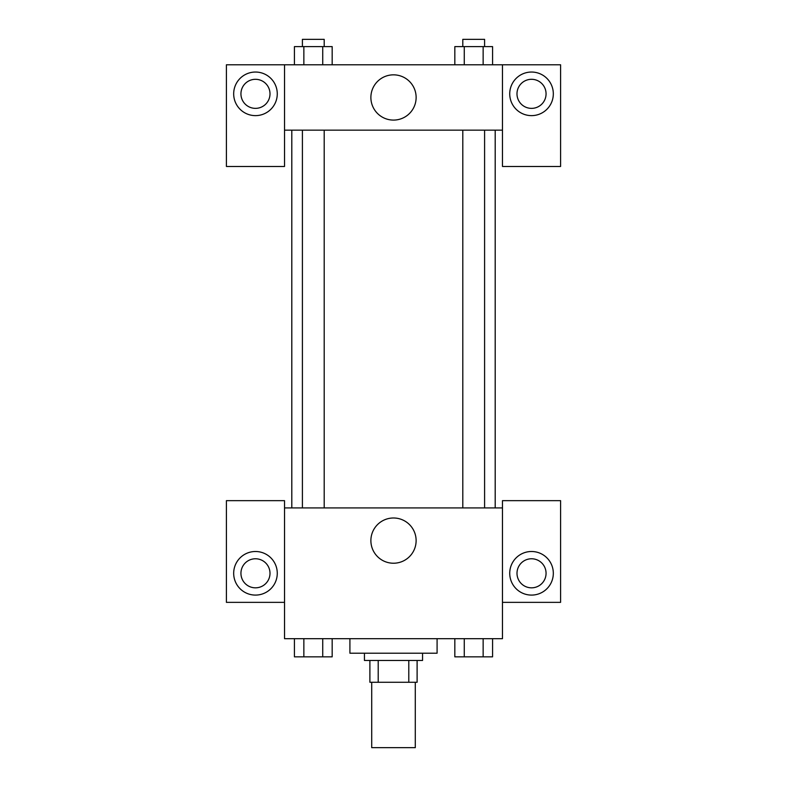 <?xml version="1.0" encoding="UTF-8"?>
<svg xmlns="http://www.w3.org/2000/svg" width="787" height="787" viewBox="0 0 787 787"><rect width="100%" height="100%" fill="white"/><g stroke="black" fill="none" stroke-linecap="round" stroke-linejoin="round"><path stroke-width="1.18" d="M371.71 682.27L371.71 747.65L415.29 747.65L415.29 682.27M408.787 660.47L408.787 682.27L369.89 682.27L369.89 660.47M408.787 682.27L417.11 682.27L417.11 660.47L417.11 682.27M422.56 653.21L422.56 660.47L364.44 660.47L364.44 653.21M378.213 660.47L378.213 682.27M349.91 638.68L349.91 653.21L437.09 653.21L437.09 638.68M502.47 602.36L560.59 602.36L560.59 500.65L502.47 500.65L502.47 638.68L284.53 638.68L284.53 500.65L226.41 500.65L226.41 602.36L284.53 602.36M255.47 595.09A21.79 21.79 0 0 1 236.602 562.4A21.79 21.79 0 0 1 274.348 562.4A21.79 21.79 0 0 1 255.47 595.09M240.94 573.3A14.53 14.53 0 0 1 255.47 558.77A14.53 14.53 0 0 1 270 573.3A14.53 14.53 0 0 1 255.47 587.83A14.53 14.53 0 0 1 240.94 573.3M370.884 540.61A22.616 22.616 0 0 1 404.813 521.024A22.616 22.616 0 0 1 404.813 560.196A22.616 22.616 0 0 1 370.884 540.61M502.47 507.92L284.53 507.92M531.53 595.09A21.79 21.79 0 0 1 512.652 562.4A21.79 21.79 0 0 1 550.398 562.4A21.79 21.79 0 0 1 531.53 595.09M517 573.3A14.53 14.53 0 0 1 531.53 558.77A14.53 14.53 0 0 1 546.06 573.3A14.53 14.53 0 0 1 531.53 587.83A14.53 14.53 0 0 1 517 573.3M495.2 130.16L495.2 507.92M484.595 507.92L484.595 130.16M324.195 130.16L324.195 507.92M502.47 130.16L502.47 166.48L560.59 166.48L560.59 64.78L502.47 64.78L502.47 130.16L284.53 130.16L284.53 166.48L226.41 166.48L226.41 64.78L284.53 64.78L284.53 130.16M270 93.83A14.53 14.53 0 0 1 255.47 108.36A14.53 14.53 0 0 1 240.94 93.83A14.53 14.53 0 0 1 255.47 79.31A14.53 14.53 0 0 1 270 93.83M255.47 115.63A21.79 21.79 0 0 1 236.602 82.94A21.79 21.79 0 0 1 274.348 82.94A21.79 21.79 0 0 1 255.47 115.63M546.06 93.83A14.53 14.53 0 0 1 524.26 106.422A14.53 14.53 0 0 1 524.26 81.248A14.53 14.53 0 0 1 546.06 93.83M531.53 115.63A21.79 21.79 0 0 1 512.652 82.94A21.79 21.79 0 0 1 550.398 82.94A21.79 21.79 0 0 1 531.53 115.63M502.47 64.78L284.53 64.78M370.884 97.47A22.616 22.616 0 0 1 404.813 77.874A22.616 22.616 0 0 1 404.813 117.056A22.616 22.616 0 0 1 370.884 97.47M492.573 64.78L492.573 46.61L454.827 46.61L454.827 64.78M483.139 46.61L483.139 64.78M464.261 46.61L464.261 64.78M462.805 46.61L462.805 39.35L484.595 39.35L484.595 46.61M332.173 64.78L332.173 46.61L294.427 46.61L294.427 64.78M322.739 46.61L322.739 64.78M303.861 46.61L303.861 64.78M302.405 46.61L302.405 39.35L324.195 39.35L324.195 46.61M492.573 638.68L492.573 656.84L454.827 656.84L454.827 638.68M483.139 638.68L483.139 656.84M464.261 638.68L464.261 656.84M484.595 656.84L462.805 656.84M332.173 638.68L332.173 656.84L294.427 656.84L294.427 638.68M322.739 638.68L322.739 656.84M303.861 638.68L303.861 656.84M324.195 656.84L302.405 656.84M291.8 130.16L291.8 507.92M462.805 507.92L462.805 130.16M302.405 130.16L302.405 507.92"/></g></svg>
